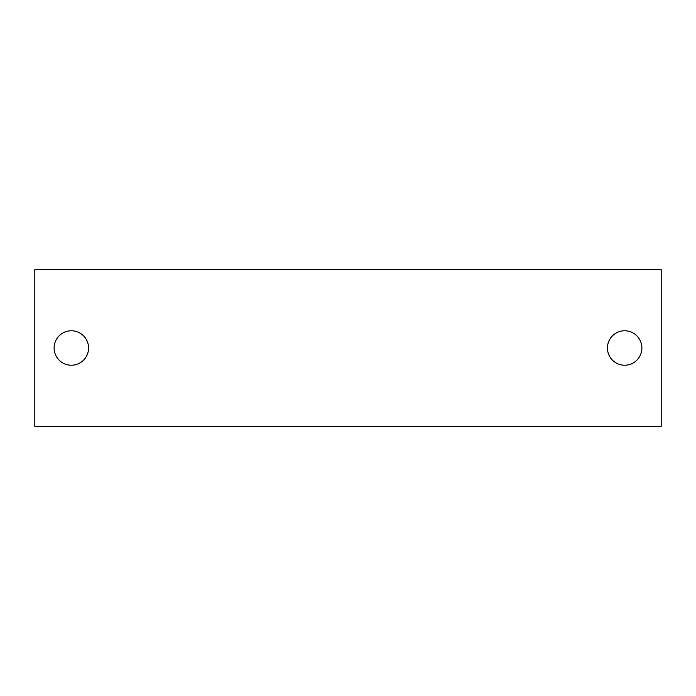 <?xml version="1.0" encoding="UTF-8"?>
<svg xmlns="http://www.w3.org/2000/svg" width="696" height="696" viewBox="0 0 696 696"><rect width="100%" height="100%" fill="white"/><g stroke="black" fill="none" stroke-linecap="round" stroke-linejoin="round"><path stroke-width="1.04" d="M54.114 348A17.226 17.226 0 0 0 71.34 365.226A17.226 17.226 0 0 0 88.566 348A17.226 17.226 0 0 0 71.34 330.774A17.226 17.226 0 0 0 54.114 348M34.8 269.7L34.8 426.3L661.2 426.3L661.2 269.7L34.8 269.7M607.434 348A17.226 17.226 0 0 0 624.66 365.226A17.226 17.226 0 0 0 641.886 348A17.226 17.226 0 0 0 624.66 330.774A17.226 17.226 0 0 0 607.434 348"/></g></svg>
